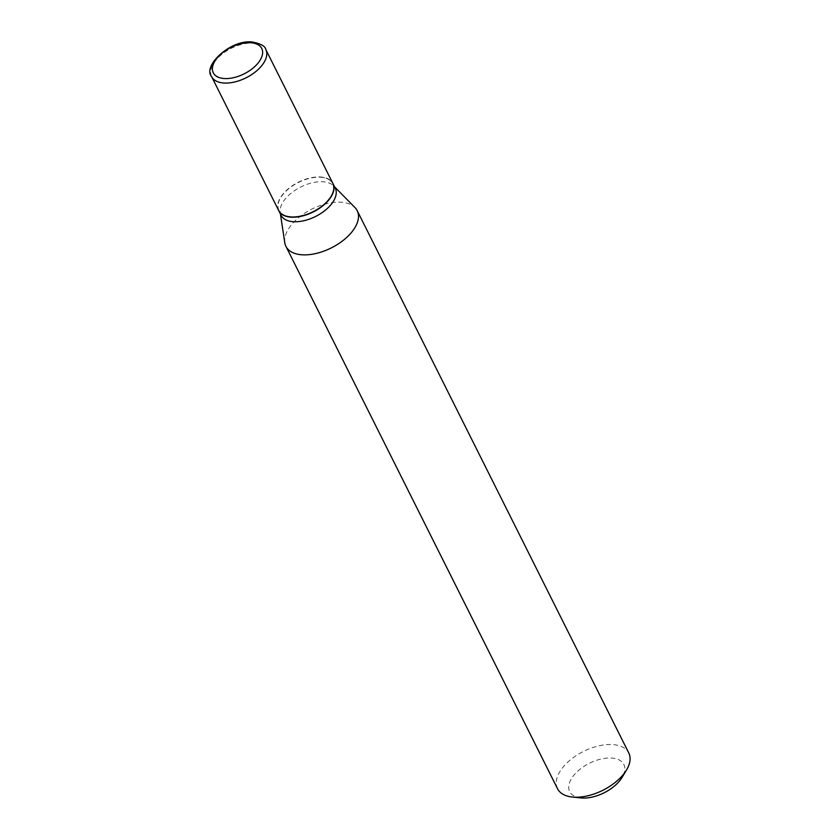 <?xml version="1.0" encoding="UTF-8"?>
<svg xmlns="http://www.w3.org/2000/svg" width="840" height="840" viewBox="0 0 840 840"><rect width="100%" height="100%" fill="white"/><g stroke="black" fill="none" stroke-linecap="round" stroke-linejoin="round"><path stroke-width="0.63" stroke-dasharray="4.2 3.15" d="M278.681 210.515A30.293 16.495 153.4 0 1 289.086 188.108A30.293 16.495 153.4 0 1 320.786 176.988A30.293 16.495 153.4 0 1 332.861 183.393M278.744 210.641A30.293 16.495 153.4 0 1 280.497 197.925A30.293 16.495 153.4 0 1 320.911 177.23A30.293 16.495 153.4 0 1 321.689 177.303A30.293 16.495 153.4 0 1 332.913 183.509M281.075 215.303A30.293 16.495 153.4 0 1 280.203 212.531A30.293 16.495 153.4 0 1 293.517 191.352A30.293 16.495 153.4 0 1 323.19 181.776A30.293 16.495 153.4 0 1 333.554 185.808A30.293 16.495 153.4 0 1 335.255 188.171M320.628 177.198A29.978 16.328 153.4 0 1 321.405 177.272A29.978 16.328 153.4 0 1 328.986 199.017A29.978 16.328 153.4 0 1 290.903 216.709A29.978 16.328 153.4 0 1 280.644 197.684A29.978 16.328 153.4 0 1 320.628 177.198M580.954 797.927A30.293 16.495 153.4 0 1 573.29 775.961A30.293 16.495 153.4 0 1 611.772 758.069A30.293 16.495 153.4 0 1 622.146 777.304M557.519 788.707A39.858 21.714 153.4 0 1 571.211 759.213A39.858 21.714 153.4 0 1 612.927 744.597A39.858 21.714 153.4 0 1 628.803 753.018M284.781 242.708A39.858 21.714 153.4 0 1 302.295 214.841A39.858 21.714 153.4 0 1 341.334 202.241A39.858 21.714 153.4 0 1 354.974 207.553M211.628 76.608A30.293 16.495 153.4 0 1 222.033 54.191A30.293 16.495 153.4 0 1 253.733 43.082A30.293 16.495 153.4 0 1 265.797 49.476M333.554 185.808L334.604 186.879M280.203 212.531L280.434 214.011"/><path stroke-width="1.26" d="M265.797 49.476L332.861 183.393A30.293 16.495 153.4 0 1 322.455 205.8A30.293 16.495 153.4 0 1 290.745 216.919A30.293 16.495 153.4 0 1 278.681 210.515L211.628 76.608A30.293 16.495 153.4 0 0 223.692 83.002A30.293 16.495 153.4 0 0 255.392 71.894A30.293 16.495 153.4 0 0 265.797 49.476C265.325 46.211 260.852 43.722 252.389 42C230.317 39.28 202.346 66.181 211.628 76.608M332.913 183.509A30.293 16.495 153.4 0 1 332.976 183.635A30.293 16.495 153.4 0 1 322.57 206.041A30.293 16.495 153.4 0 1 290.871 217.161A30.293 16.495 153.4 0 1 278.806 210.756A30.293 16.495 153.4 0 1 278.744 210.641M332.976 183.635L335.255 188.171A30.293 16.495 153.4 0 1 324.849 210.588A30.293 16.495 153.4 0 1 293.139 221.697A30.293 16.495 153.4 0 1 281.075 215.303L278.806 210.756M334.604 186.879L354.974 207.553A39.858 21.714 153.4 0 1 357.21 210.662L628.803 753.018A39.858 21.714 153.4 0 1 626.577 769.892L622.146 777.304A30.293 16.495 153.4 0 1 581.731 798A30.293 16.495 153.4 0 1 580.954 797.927L572.365 797.045A39.858 21.714 153.4 0 1 557.519 788.707L285.925 246.362A39.858 21.714 153.4 0 1 284.781 242.708L280.434 214.011M626.577 769.892A39.858 21.714 153.4 0 1 573.395 797.129A39.858 21.714 153.4 0 1 572.365 797.045M357.21 210.662A39.858 21.714 153.4 0 1 343.518 240.156A39.858 21.714 153.4 0 1 301.802 254.783A39.858 21.714 153.4 0 1 285.925 246.362M250.95 42.788A27.101 14.763 153.4 0 1 258.741 62.213A27.101 14.763 153.4 0 1 224.07 78.519A27.101 14.763 153.4 0 1 216.29 59.084A27.101 14.763 153.4 0 1 250.95 42.788"/></g></svg>
